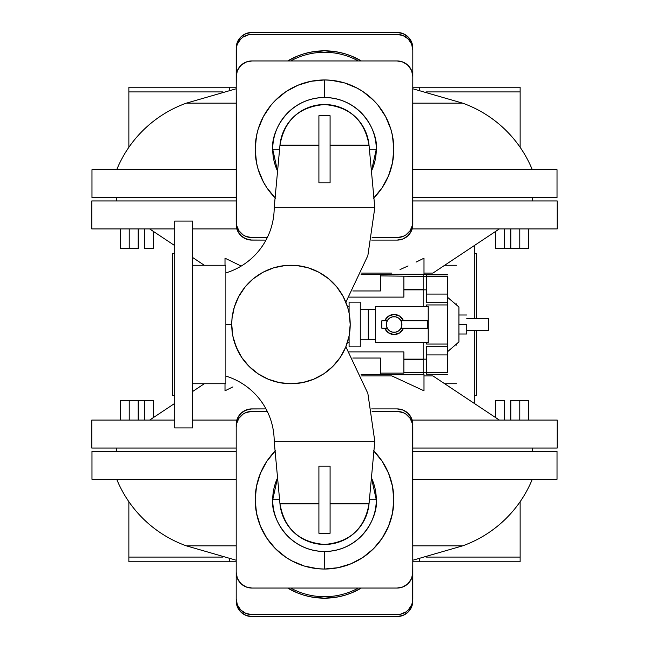 <?xml version="1.0" encoding="UTF-8"?>
<svg xmlns="http://www.w3.org/2000/svg" width="649" height="649" viewBox="0 0 649 649"><rect width="100%" height="100%" fill="white"/><g stroke="black" fill="none" stroke-linecap="round" stroke-linejoin="round"><path stroke-width="0.97" d="M225.868 272.913A68.194 68.194 0 0 0 274.194 207.68L279.97 145.157A44.716 44.716 0 0 1 369.03 145.157L330.09 145.157L369.03 145.157L374.806 207.68L369.03 145.157C364.6 120.195 349.762 106.663 324.5 104.554C299.238 106.663 284.4 120.195 279.97 145.157L318.91 145.157L279.97 145.157L274.194 207.68L374.806 207.68L367.861 255.609L345.86 302.207L367.861 255.609L374.806 207.68L274.194 207.68A68.194 68.194 0 0 1 225.868 272.913L225.868 273.943M225.868 300.487L225.868 383.746L192.591 383.746L225.868 383.746L225.868 265.254L225.868 324.5L231.717 324.5L225.868 324.5L225.868 350.736M225.868 288.334L225.868 292.099M225.868 296.155L225.868 298.305M232.001 318.691L231.717 324.5A59.246 59.246 0 0 1 290.963 265.254A59.246 59.246 0 0 1 350.209 324.5A59.246 59.246 0 0 1 290.963 383.746A59.246 59.246 0 0 1 231.717 324.5L232.853 336.06L236.228 347.174L241.704 357.421L249.07 366.393L258.051 373.767L268.288 379.235L279.403 382.61L290.963 383.746L302.523 382.61L313.637 379.235L323.883 373.767L332.856 366.393L340.23 357.421L345.698 347.174L349.073 336.06L350.209 324.5L349.073 312.94L347.661 307.302L343.216 296.569L336.766 286.915L328.548 278.697L318.894 272.247L308.161 267.802L296.771 265.538L285.154 265.538L273.764 267.802L263.032 272.247L253.378 278.697L245.16 286.915L238.71 296.569L234.265 307.302L232.001 318.667M234.248 307.35L238.483 296.999M238.605 296.771L239.067 295.912M241.477 291.92L242.174 290.882M244.827 287.329L245.671 286.306M248.543 283.142L251.423 280.376M252.964 279.038L254.424 277.861M257.572 275.557L259.86 274.073M262.35 272.621L266.228 270.665M267.737 269.992L268.937 269.497M272.337 268.256L274.973 267.453M278.697 266.536L279.833 266.309M283.767 265.692L287.612 265.344M289.649 265.263L292.829 265.279M296.106 265.473L297.437 265.603M338.226 288.773L340.514 292.018M343.094 296.342L345.666 301.744M225.868 375.049L225.868 376.087A68.194 68.194 0 0 1 274.194 441.32L374.806 441.32L367.861 393.391L345.86 346.793L367.861 393.391L374.806 441.32L369.03 503.843A44.716 44.716 0 0 1 279.97 503.843L274.194 441.32L279.97 503.843C284.4 528.805 299.238 542.337 324.5 544.446C349.762 542.337 364.6 528.805 369.03 503.843L369.216 499.73M345.666 347.256L343.102 352.642M340.53 356.958L338.251 360.195M297.429 383.397L296.114 383.527M292.869 383.721L289.616 383.729M287.58 383.648L283.759 383.308M282.234 383.105L278.153 382.35M274.973 381.547L272.304 380.736M269.668 379.787L267.063 378.716M266.163 378.31L262.334 376.371M259.868 374.935L257.539 373.418M254.392 371.114L252.972 369.962M251.431 368.632L248.526 365.849M245.663 362.686L244.827 361.68M242.182 358.126L241.477 357.08M239.083 353.113L238.597 352.212M238.467 351.961L234.257 341.666M225.868 352.837L225.868 355.628M225.868 367.147L225.868 369.792M368.291 309.719L360.276 309.719L368.291 309.468L368.291 339.532L375.666 339.532L368.291 339.532L368.291 309.751M360.276 339.281L368.291 339.281L360.276 339.281M375.666 309.468L368.291 309.468L375.666 309.468M375.666 342.388L428.21 342.388L428.21 306.612L375.666 306.612L375.666 342.388L375.666 306.612L428.21 306.612L428.21 342.388L375.666 342.388M384.816 328.353L388.524 332.864L394.113 334.56A10.059 10.059 0 0 1 384.752 328.191L386.252 330.779A10.059 10.059 0 0 0 389.749 333.57L394.113 334.56A10.059 10.059 0 0 0 394.113 334.56L397.074 334.113L399.776 332.815L401.974 330.779L403.475 328.191A10.059 10.059 0 0 0 403.475 328.191A10.059 10.059 0 0 1 394.113 334.56L399.703 332.864L403.41 328.353M403.41 320.647L399.703 316.136L394.113 314.441A10.059 10.059 0 0 0 394.105 314.441L389.749 315.43A10.059 10.059 0 0 0 386.252 318.221L384.752 320.809A10.059 10.059 0 0 1 394.113 314.441L394.113 314.441A10.059 10.059 0 0 1 403.475 320.809L401.974 318.221L399.776 316.185L397.074 314.887L394.113 314.441L388.524 316.136L384.816 320.647M387.607 328.848A7.829 7.829 0 0 0 394.113 332.329A7.829 7.829 0 0 1 386.285 324.5A7.829 7.829 0 0 1 394.113 316.671A7.829 7.829 0 0 0 387.607 320.152L386.439 322.975L386.439 326.025L387.607 328.848L389.765 331.006L392.588 332.174L395.639 332.174L398.462 331.006L400.62 328.848L401.788 326.025L401.788 322.975L400.62 320.152L398.462 317.994L395.639 316.826L392.588 316.826L389.765 317.994L387.607 320.152M387.769 319.916L387.21 320.809A7.829 7.829 0 0 0 387.21 328.191L381.815 328.191L381.815 320.809L387.21 320.809L386.812 321.685M330.09 532.002L330.09 521.115M369.184 501.361L369.03 503.843L330.09 503.843L330.09 500.29M456.409 265.254L444.711 265.254L456.409 265.254M444.711 383.746L456.409 383.746L444.711 383.746M474.297 403.418L474.297 330.649L474.297 403.418M474.297 318.351L474.297 245.582L474.297 318.351M456.409 304.324L456.409 303.919M456.409 345.081L456.409 344.676M361.331 60.957A71.909 71.909 0 0 0 287.669 60.957L296.982 56.285L303.627 53.908L310.473 52.188L324.5 50.809L338.527 52.188L345.373 53.908L352.018 56.285L361.331 60.957M290.655 60.957A70.425 70.425 0 0 1 358.345 60.957M476.536 253.516L474.297 253.516L476.536 253.516L476.536 318.351L476.536 253.516M476.536 395.484L476.536 330.649L476.536 395.484L474.297 395.484L476.536 395.484M91.98 169.673L91.98 197.62L236.187 197.62L91.98 197.62L91.98 169.673L236.187 169.673L91.98 169.673M557.02 169.673L412.813 169.673L557.02 169.673L557.02 197.62L557.02 169.673M412.813 197.62L557.02 197.62L412.813 197.62M532.277 169.673A118.499 118.499 0 0 0 462.688 103.167L412.813 103.167L462.688 103.167A118.499 118.499 0 0 1 532.277 169.673M236.187 103.167L186.312 103.167A118.499 118.499 0 0 0 116.723 169.673A118.499 118.499 0 0 1 186.312 103.167L236.187 103.167M287.669 588.043A71.909 71.909 0 0 0 361.331 588.043L352.018 592.715L345.373 595.092L338.527 596.812L324.5 598.191L310.473 596.812L303.627 595.092L296.982 592.715L287.669 588.043M358.345 588.043A70.425 70.425 0 0 1 290.655 588.043A70.425 70.425 0 0 0 358.345 588.043M557.02 479.327L557.02 451.38L412.813 451.38L557.02 451.38L557.02 479.327L412.813 479.327L557.02 479.327M91.98 479.327L236.187 479.327L91.98 479.327L91.98 451.38L91.98 479.327M236.187 451.38L91.98 451.38L236.187 451.38M557.223 200.971L412.813 200.971L557.223 200.971L557.223 228.919L412.164 228.919L557.223 228.919M116.723 479.327A118.499 118.499 0 0 0 186.312 545.833L236.187 545.833L186.312 545.833A118.499 118.499 0 0 1 116.723 479.327M412.813 545.833L462.688 545.833A118.499 118.499 0 0 0 532.277 479.327A118.499 118.499 0 0 1 462.688 545.833L412.813 545.833M144.516 228.919L144.516 248.486L153.464 248.486L144.516 248.486L144.516 228.919M120.284 228.919L120.284 248.486L129.224 248.486L129.224 228.919L129.224 248.486L138.196 248.486M495.536 231.466L495.536 248.486L504.484 248.486L504.484 228.919L504.484 248.486L528.716 248.486L519.776 248.486L519.776 228.919L519.776 248.486L510.828 248.486L510.828 228.919M416.058 262.131L423.992 258.188L423.992 274.47L423.992 258.188L416.058 262.131M400.011 269.595L408.067 265.944L400.011 269.595M361.623 273.075L391.882 273.075L361.623 273.075M432.875 273.075L423.992 273.075L432.94 273.075L499.365 228.919M275.492 198.278L266.869 187.78L263.372 181.939L258.172 169.389L256.525 162.794L255.187 149.27L256.525 135.746L258.172 129.151L263.372 116.601L270.925 105.3L275.492 100.262L285.99 91.639L297.98 85.238L310.976 81.295L324.5 79.957L331.29 80.298L344.619 82.942L357.169 88.142L363.01 91.639L373.508 100.262L378.075 105.3L385.628 116.601L390.828 129.151L392.475 135.746L393.813 149.27A69.313 69.313 0 0 1 373.897 197.888A69.313 69.313 0 0 0 324.5 79.957A69.313 69.313 0 0 0 275.103 197.888A69.313 69.313 0 0 1 324.5 79.957L324.5 97.488L324.5 79.957A69.313 69.313 0 0 1 393.813 149.27L392.475 162.794L388.532 175.79L382.131 187.78L373.508 198.278M91.777 448.029L236.187 448.029L91.777 448.029L91.777 420.081L174.703 420.081L91.777 420.081M236.836 420.081L192.591 420.081L236.836 420.081M277.569 171.158A51.782 51.782 0 0 1 324.5 97.488C362.832 98.194 378.367 134.124 376.282 149.27L369.403 149.27L376.282 149.27L371.431 171.158A51.782 51.782 0 0 0 324.5 97.488C286.168 98.194 270.633 134.124 272.718 149.27L279.597 149.27L272.718 149.27L277.569 171.158M232.942 386.869L225.008 390.812L225.008 383.746L225.008 390.812L232.942 386.869M504.484 420.081L504.484 400.514L495.536 400.514L504.484 400.514L504.484 420.081M528.716 420.081L528.716 400.514L519.776 400.514L519.776 420.081L519.776 400.514L510.804 400.514M153.464 417.534L153.464 400.514L144.516 400.514L144.516 420.081L144.516 400.514L120.284 400.514L129.224 400.514L129.224 420.081L129.224 400.514L138.172 400.514L138.172 420.081M373.508 450.722L382.131 461.22L388.532 473.21L392.475 486.206L393.813 499.73A69.313 69.313 0 0 1 324.5 569.043A69.313 69.313 0 0 1 255.187 499.73A69.313 69.313 0 0 0 324.5 569.043A69.313 69.313 0 0 0 373.897 451.112A69.313 69.313 0 0 1 393.813 499.73L392.475 513.254L388.532 526.25L382.131 538.24L373.508 548.738L363.01 557.361L351.02 563.762L338.024 567.705L324.5 569.043L324.5 551.512L324.5 569.043L317.71 568.702L304.381 566.058L291.831 560.858L285.99 557.361L275.492 548.738L266.869 538.24L260.468 526.25L256.525 513.254L255.187 499.73A69.313 69.313 0 0 1 275.103 451.112A69.313 69.313 0 0 0 255.187 499.73L256.525 486.206L260.468 473.21L266.869 461.22L275.492 450.722M330.09 165.317L330.09 147.623M330.09 157.172L330.09 164.765M371.431 477.842A51.782 51.782 0 0 1 324.5 551.512C286.168 550.806 270.633 514.876 272.718 499.73L277.569 477.842A51.782 51.782 0 0 0 272.718 499.73L279.597 499.73L272.718 499.73A51.782 51.782 0 0 0 324.5 551.512C362.832 550.806 378.367 514.876 376.282 499.73L369.403 499.73L376.282 499.73L371.431 477.842M290.663 383.746L291.45 383.746M262.788 376.615L263.299 376.899M248.843 366.166L249.321 366.644M225.868 265.254L192.591 265.254L225.868 265.254M174.703 427.902L192.591 427.902L192.591 221.098L174.703 221.098L174.703 427.902L174.703 221.098L192.591 221.098L192.591 427.902L174.703 427.902M172.464 395.484L174.703 395.484L172.464 395.484L172.464 253.516L172.464 395.484M174.703 253.516L172.464 253.516L174.703 253.516M426.507 276.255L447.745 276.255L426.507 276.255L426.507 274.803L447.745 274.803L426.507 274.803L426.507 276.255M466.753 324.5L458.924 324.5L466.753 324.5L466.753 334L466.753 324.5M466.753 330.649L488.551 330.649L488.551 318.351L466.753 318.351L488.551 318.351L488.551 330.649L466.753 330.649M349.097 306.612L347.45 306.612L349.097 306.612M347.45 342.388L349.097 342.388L347.45 342.388M360.276 302.142L349.097 302.142L349.097 313.045L349.097 302.142L360.276 302.142L360.276 346.858L360.276 302.142M349.097 346.858L360.276 346.858L349.097 346.858L349.097 335.955L349.097 346.858M520.133 87.226L520.133 147.307L520.133 87.226L412.813 87.226L419.522 87.226L419.522 90.308L419.522 87.226L520.133 87.226M128.867 87.226L128.867 147.307L128.867 91.923L222.964 91.923L128.867 91.923L128.867 87.226L229.478 87.226L128.867 87.226M426.036 91.923L520.133 91.923L426.036 91.923M447.745 297.461L458.924 307.001L458.924 341.999L458.924 322.642M458.924 322.788L458.924 317.783M458.924 316.598L458.924 315.722M458.924 333.278L458.924 332.402M447.745 345.398L447.745 351.539L458.924 341.918M447.745 350.217L447.745 351.507M447.745 305.379L447.745 309.476L447.745 305.379M447.745 298.735L447.745 303.602M447.745 300.657L447.745 299.522M447.745 319.227L447.745 314.157M447.745 350.265L447.745 348.343M458.924 309.07L458.924 308.332M458.924 307.756L458.924 307.082M458.924 321.085L458.924 309.954M458.924 341.244L458.924 341.658M458.924 339.046L458.924 339.93M426.507 294.07L447.745 294.07L447.745 302.702L426.507 302.702L426.507 276.433L423.156 276.433L426.507 276.433L426.507 289.843L423.156 289.843L426.507 289.843L426.507 302.702L447.745 302.702L447.745 344.059L447.745 304.941L426.507 304.941L447.745 304.941L447.745 276.255L447.745 294.07L426.507 294.07M426.507 372.745L426.507 374.197L426.507 372.745L447.745 372.745L447.745 354.93L426.507 354.93L447.745 354.93L447.745 346.298L447.745 372.648M352.829 358.037L380.395 358.037L380.395 374.66L380.395 358.037L352.829 358.037M426.507 372.567L426.507 346.298L426.507 372.567L423.156 372.567L426.507 372.567M426.507 374.197L447.745 374.53L426.507 374.197M426.507 344.059L426.507 342.388L426.507 344.059L447.745 344.059L447.745 346.298L426.507 346.298L447.745 346.298L447.745 344.059L426.507 344.059M426.507 306.612L426.507 304.941L426.507 306.612M447.745 274.47L423.156 274.47L447.745 274.47M352.829 290.963L380.395 290.963L380.395 274.34L361.087 274.34L380.395 274.34L380.395 275.882L423.156 276.433L423.156 289.843L403.873 289.843L403.873 289.284L423.156 289.284L403.873 289.284L403.873 276.433L403.873 297.112L349.17 297.112L403.873 297.112L403.873 289.843L423.156 289.843L423.156 306.612L423.156 276.433L380.395 275.882L380.395 290.963L352.829 290.963M349.17 351.888L403.873 351.888L403.873 373.118L380.395 373.118L403.873 373.118L403.873 359.716L423.156 359.716L423.156 372.567L403.873 372.567L423.156 372.567L423.156 374.806L361.144 374.806L423.156 374.806L423.156 359.716L403.873 359.716L403.873 359.157L426.507 359.157L423.156 359.157L423.156 359.716L423.156 359.157L403.873 359.157L403.873 351.888L349.17 351.888M361.087 374.66L380.395 374.66L361.087 374.66M423.156 342.388L423.156 359.157L423.156 342.388M330.09 527.142L330.09 533.267L318.91 533.267L330.09 533.267L330.09 466.193L318.91 466.193L318.91 533.267L330.09 533.267L330.09 466.193L318.91 466.193L318.91 527.142M423.156 274.194L423.156 276.433L423.156 274.194L361.144 274.194L423.156 274.194M330.09 521.082L330.09 527.069M318.91 503.843L279.97 503.843L318.91 503.843M318.91 527.069L318.91 531.969M330.09 503.843L369.03 503.843L374.806 441.32L274.194 441.32A68.194 68.194 0 0 0 225.868 376.087M249.313 282.356L248.859 282.818M263.299 272.109L262.796 272.377M291.117 265.254L290.679 265.254M300.025 265.952L296.771 265.538M319.251 272.442L318.545 272.061M330.09 145.984L330.09 115.733L318.91 115.733L318.91 182.807L330.09 182.807L330.09 115.733L318.91 115.733L318.91 182.807L330.09 182.807M330.09 121.955L330.09 127.942M318.91 121.858L318.91 115.733L330.09 115.733L330.09 121.858M318.91 127.918L318.91 121.939M279.833 147.218L279.784 149.27M153.464 400.514L138.196 400.514M528.716 400.514L510.828 400.514L510.828 420.081M236.187 572.394L237.38 578.381L240.771 583.459L245.849 586.85L251.836 588.043L397.164 588.043L403.151 586.85L408.229 583.459L411.62 578.381L412.813 572.394L412.513 424.016L410.176 418.37L405.86 414.054L403.151 412.61L397.164 411.417L372.137 411.417L397.164 411.417A15.649 15.649 0 0 1 412.813 427.066L412.813 572.394A15.649 15.649 0 0 1 397.164 588.043L251.836 588.043A15.649 15.649 0 0 1 236.187 572.394L236.187 427.066L236.187 572.394M267.291 411.417L251.836 411.417L245.849 412.61L243.14 414.054L238.824 418.37L236.487 424.016L236.187 427.066A15.649 15.649 0 0 1 251.836 411.417L267.291 411.417M557.223 420.081L412.164 420.081L557.223 420.081L557.223 448.029L412.813 448.029L557.223 448.029M236.187 424.551L236.187 427.066L236.487 421.501L238.824 415.855L241.907 412.456L244.462 410.752L250.303 408.975L265.993 408.902L251.836 408.902A15.649 15.649 0 0 0 236.187 424.551L237.38 418.564L240.771 413.486L245.849 410.095L251.836 408.902M225.008 258.188L225.008 265.254L225.008 258.188L241.217 266.074L225.008 258.188M432.875 375.925L423.992 375.925L432.94 375.925L499.365 420.081M423.992 390.812L423.992 374.53L423.992 390.812L391.882 375.925L361.623 375.925L391.882 375.925L423.992 390.812M397.164 408.902L371.666 408.902L397.164 408.902L403.151 410.095L407.093 412.456L410.176 415.855L412.139 420.008L412.813 424.551A15.649 15.649 0 0 0 397.164 408.902L403.151 410.095L408.229 413.486L411.62 418.564L412.813 424.551M495.536 248.486L510.804 248.486M120.284 248.486L138.172 248.486L138.172 228.919M251.836 60.957L245.849 62.15L240.771 65.541L237.38 70.619L236.187 76.606L236.487 224.984L238.824 230.63L243.14 234.946L245.849 236.39L251.836 237.583L267.291 237.583L251.836 237.583A15.649 15.649 0 0 1 236.187 221.934L236.187 76.606A15.649 15.649 0 0 1 251.836 60.957L397.164 60.957A15.649 15.649 0 0 1 412.813 76.606L411.62 70.619L408.229 65.541L403.151 62.15L397.164 60.957L251.836 60.957M372.137 237.583L397.164 237.583L403.151 236.39L405.86 234.946L410.176 230.63L412.513 224.984L412.813 76.606L412.813 221.934A15.649 15.649 0 0 1 397.164 237.583L372.137 237.583M91.777 228.919L174.703 228.919L91.777 228.919L91.777 200.971L236.187 200.971L91.777 200.971M192.591 228.919L236.836 228.919L192.591 228.919M412.813 224.449L412.813 221.934L412.513 227.499L410.176 233.145L407.093 236.544L403.151 238.905L397.164 240.098L371.666 240.098L397.164 240.098A15.649 15.649 0 0 0 412.813 224.449L411.62 230.436L408.229 235.514L403.151 238.905L397.164 240.098M251.836 240.098L265.993 240.098L250.303 240.025L244.462 238.248L241.907 236.544L238.824 233.145L236.861 228.992L236.187 224.449A15.649 15.649 0 0 0 251.836 240.098L245.849 238.905L240.771 235.514L237.38 230.436L236.187 224.449M128.867 501.693L128.867 561.774L236.187 561.774L229.478 561.774L229.478 558.692L229.478 561.774L128.867 561.774L128.867 501.693M520.133 501.693L520.133 561.774L520.133 557.077L426.036 557.077L520.133 557.077L520.133 501.693M236.187 598.946L237.38 604.933L240.771 610.011L245.849 613.402L251.836 614.595L400.214 614.295L405.86 611.958L408.229 610.011L411.62 604.933L412.513 601.996L412.813 560.233L412.813 598.946A15.649 15.649 0 0 1 397.164 614.595L251.836 614.595A15.649 15.649 0 0 1 236.187 598.946L236.187 560.233L236.187 598.946M419.522 561.774L520.133 561.774L419.522 561.774L419.522 558.692L419.522 561.774L412.813 561.774L419.522 561.774M412.813 600.901L411.62 606.888L408.229 611.966L403.151 615.357L397.164 616.55A15.649 15.649 0 0 0 412.813 600.901L411.62 606.888L408.229 611.966L403.151 615.357L397.164 616.55L250.303 616.477L244.462 614.7L239.741 610.831L236.861 605.444L236.187 600.901A15.649 15.649 0 0 0 251.836 616.55L245.849 615.357L240.771 611.966L237.38 606.888L236.187 600.901M222.964 557.077L128.867 557.077L222.964 557.077M397.164 616.55L251.836 616.55M412.813 50.054L411.62 44.067L408.229 38.989L403.151 35.598L397.164 34.405L248.786 34.705L243.14 37.042L240.771 38.989L237.38 44.067L236.487 47.004L236.187 88.767L236.187 50.054A15.649 15.649 0 0 1 251.836 34.405L397.164 34.405A15.649 15.649 0 0 1 412.813 50.054L412.813 88.767L412.813 50.054M236.187 48.099L237.38 42.112L240.771 37.034L245.849 33.643L251.836 32.45A15.649 15.649 0 0 0 236.187 48.099L237.38 42.112L240.771 37.034L245.849 33.643L251.836 32.45L398.697 32.523L404.538 34.3L409.259 38.169L412.139 43.556L412.813 48.099A15.649 15.649 0 0 0 397.164 32.45L403.151 33.643L408.229 37.034L411.62 42.112L412.813 48.099M251.836 32.45L397.164 32.45M236.187 87.226L229.478 87.226L236.187 87.226M229.478 90.308L229.478 87.226L229.478 90.308M401.415 321.685L401.009 320.809A7.829 7.829 0 0 1 401.009 328.191L427.65 328.191L427.65 320.809L427.65 328.191L401.009 328.191L401.415 327.315M401.699 326.398L401.877 325.457M401.877 323.543L401.699 322.602M401.009 320.809L427.65 320.809L401.009 320.809L400.449 319.916M400.62 320.152A7.829 7.829 0 0 0 394.113 316.671A7.829 7.829 0 0 1 401.934 324.5A7.829 7.829 0 0 1 394.113 332.329A7.829 7.829 0 0 0 400.62 328.848M386.52 322.602L386.342 323.543M386.342 325.457L386.52 326.398M386.812 327.315L387.21 328.191L381.815 328.191L381.815 320.809L387.21 320.809M386.252 330.779L389.749 333.57M401.009 328.191L400.449 329.084M399.776 329.895L398.137 331.209M396.198 332.045L395.168 332.256M393.059 332.256L392.02 332.045M390.09 331.209L388.443 329.895M387.769 329.084L387.21 328.191M389.749 315.43L386.252 318.221M388.443 319.105L390.09 317.791M392.02 316.955L393.059 316.744M395.168 316.744L396.198 316.955M398.137 317.791L399.776 319.105M398.47 333.57A10.059 10.059 0 0 0 401.974 330.779M401.974 318.221A10.059 10.059 0 0 0 398.47 315.43M186.312 103.167L236.187 88.767M532.431 197.62L532.431 200.971M462.688 545.833L412.813 560.233M116.569 451.38L116.569 448.029M153.464 231.466L153.464 248.486M528.716 228.919L528.716 248.486M149.635 420.081L174.703 403.418M192.591 391.525L204.289 383.746M495.536 417.534L495.536 400.514M120.284 420.081L120.284 400.514M458.924 334L466.753 334M458.924 315L466.753 315M149.635 228.919L174.703 245.582M192.591 257.475L204.289 265.254M532.431 451.38L532.431 448.029M186.312 545.833L236.187 560.233M116.569 197.62L116.569 200.971M462.688 103.167L412.813 88.767"/></g></svg>
